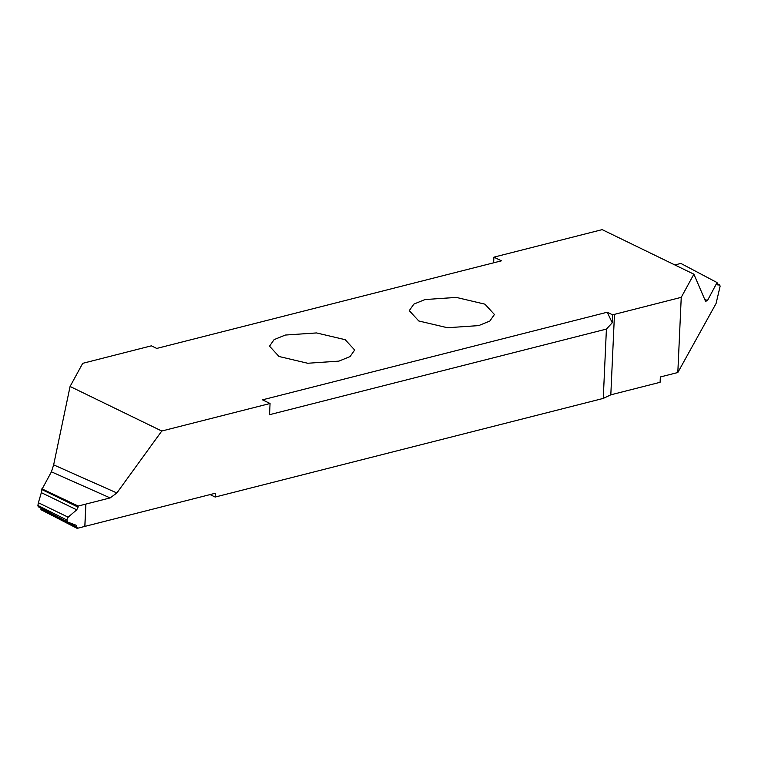 <?xml version="1.0" encoding="UTF-8"?>
<svg xmlns="http://www.w3.org/2000/svg" width="758" height="758" viewBox="0 0 758 758"><rect width="100%" height="100%" fill="white"/><g stroke="black" fill="none" stroke-linecap="round" stroke-linejoin="round"><path stroke-width="1.14" d="M279.02 356.497L307.682 363.253L338.921 361.121L350.063 356.573L354.678 350.025L345.174 339.688L316.522 332.933L285.273 335.055L274.14 339.603L269.516 346.16L279.02 356.497M607.234 312.23L262.505 399.836L270.056 403.502L161.776 431.027L70.077 386.466L82.717 363.328L151.354 345.828L156.726 348.434L501.455 260.828L493.894 257.161L602.174 229.636L693.883 274.197L681.243 297.335L612.606 314.835L612.246 322.785L607.234 312.23L612.606 314.835M418.776 320.975L447.438 327.731L478.677 325.608L489.82 321.06L494.434 314.504L484.93 304.166L456.278 297.411L425.03 299.543L413.896 304.091L409.273 310.638L418.776 320.975M70.077 386.466L53.647 464.862L116.865 492.965L161.776 431.027M116.865 492.965L110.128 497.921L51.421 471.827L53.647 464.862M67.595 521.968L38.203 506.723L37.9 505.453L66.751 519.96L67.898 522.129L76.037 525.228L77.155 528.364L84.887 526.393L85.9 504.079L110.128 497.921M51.421 471.827L41.842 489.545L78.093 507.13L76.738 509.821L68.125 517.183L66.761 519.969M85.9 504.079L78.169 506.041L41.88 488.815M77.155 528.364L40.932 509.689L40.989 508.182M84.887 526.393L215.329 493.25L215.158 497.049L210.08 494.586M38.203 506.723L67.898 522.129M37.9 505.453L38.383 502.734L68.125 517.183M76.738 509.821L41.33 492.643L38.383 502.734M41.33 492.643L41.842 489.545M78.169 506.041L78.093 507.13M681.243 297.335L677.823 372.519L660.351 376.963L660.104 382.297L610.815 394.823L603.264 398.414L215.158 497.049M603.264 398.414L606.409 329.086L269.545 414.692L270.056 403.502M612.246 322.785L606.409 329.086M677.823 372.519L716.092 303.456L720.1 286.325L719.797 285.055L717.011 283.615M704.646 299.211L707.451 300.604L717.049 282.563L717.267 284.866M674.838 264.949L680.845 263.424L717.049 282.563M717.229 284.837L719.844 285.065L717.011 283.596M707.451 300.604L705.518 301.239L705.992 301.845M693.883 274.197L705.518 301.239M493.638 262.818L493.894 257.161M84.82 526.412L85.834 504.098M77.174 527.284L40.979 508.514M610.815 394.823L614.473 314.305"/></g></svg>

